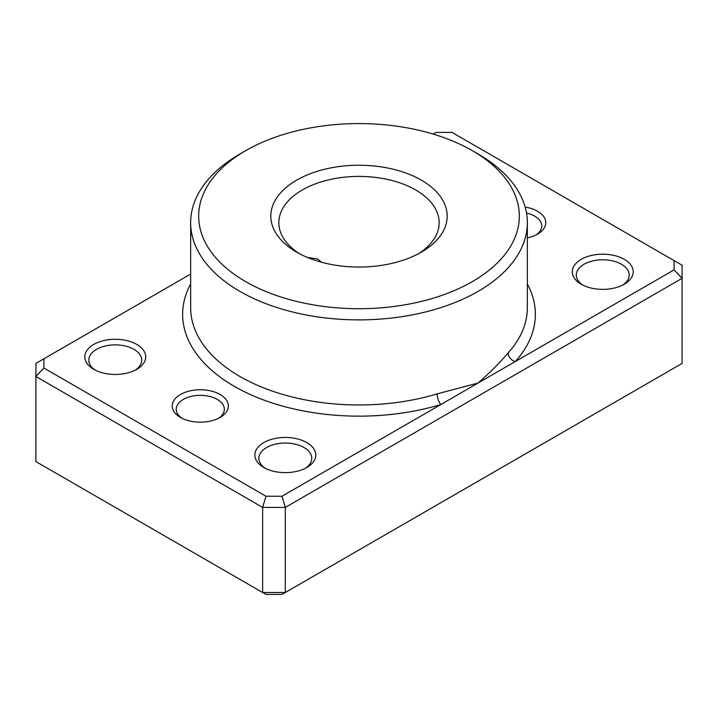 <?xml version="1.0" encoding="UTF-8"?>
<svg xmlns="http://www.w3.org/2000/svg" width="718" height="718" viewBox="0 0 718 718"><rect width="100%" height="100%" fill="white"/><g stroke="black" fill="none" stroke-linecap="round" stroke-linejoin="round"><path stroke-width="1.08" d="M190.656 274.07L43.915 358.785L43.915 368.047L265.956 496.237L281.994 496.237L440.87 404.512A8.015 3.043 73.2 0 1 437.145 393.868L478.035 383.053C490.008 372.561 500.033 362.509 508.111 352.897A168.344 97.19 0 0 0 527.344 307.78L527.344 222.688A168.344 97.19 180 0 1 423.423 312.483A168.344 97.19 180 0 1 239.965 291.418A168.344 97.19 180 0 1 190.656 222.688A168.344 97.19 180 0 1 239.965 153.966L245.628 150.69A160.329 92.568 0 0 0 245.628 281.6A160.329 92.568 0 0 0 472.363 281.6A160.329 92.568 0 0 0 472.372 150.69L478.035 153.966A168.344 97.19 180 0 1 527.344 222.688M525.154 207.071A28.056 16.2 180 0 1 537.558 211.236A28.056 16.2 180 0 1 537.558 234.149A28.056 16.2 180 0 1 527.344 237.909M536.032 234.965A24.053 13.884 0 0 0 541.767 225.964A24.053 13.884 0 0 0 534.722 216.145A24.053 13.884 0 0 0 526.509 213.04M180.442 417.418L180.442 417.418A28.056 16.2 180 0 1 180.442 394.505A28.056 16.2 180 0 1 220.121 394.505A28.056 16.2 180 0 1 220.121 417.418A28.056 16.2 180 0 1 180.442 417.418M218.595 418.235A24.053 13.884 0 0 0 224.33 409.233A24.053 13.884 0 0 0 217.294 399.414A24.053 13.884 0 0 0 191.078 396.408A24.053 13.884 0 0 0 176.233 409.233A24.053 13.884 0 0 0 181.968 418.235M307.313 257.394L317.607 258.956L321.458 262.214M581.203 284.22L581.203 284.22A30.461 17.591 180 0 1 581.203 259.342A30.461 17.591 180 0 1 624.283 259.342A30.461 17.591 180 0 1 624.283 284.22A30.461 17.591 180 0 1 581.203 284.22M622.766 285.037A26.458 15.275 0 0 0 629.192 275.057A26.458 15.275 0 0 0 621.447 264.251A26.458 15.275 0 0 0 592.619 260.948A26.458 15.275 0 0 0 576.285 275.057A26.458 15.275 0 0 0 582.72 285.037M263.766 467.481L263.766 467.481A30.461 17.591 180 0 1 263.766 442.611A30.461 17.591 180 0 1 306.846 442.611A30.461 17.591 180 0 1 306.855 467.481A30.461 17.591 180 0 1 263.766 467.481M305.329 468.307A26.458 15.275 0 0 0 311.765 458.326A26.458 15.275 0 0 0 304.019 447.52A26.458 15.275 0 0 0 275.191 444.209A26.458 15.275 0 0 0 258.857 458.326A26.458 15.275 0 0 0 265.283 468.307M93.717 369.303L93.717 369.303A30.461 17.591 180 0 1 93.717 344.434A30.461 17.591 180 0 1 136.797 344.434A30.461 17.591 180 0 1 136.797 369.303A30.461 17.591 180 0 1 93.717 369.303M135.28 370.12A26.458 15.275 0 0 0 141.715 360.14A26.458 15.275 0 0 0 133.961 349.343A26.458 15.275 0 0 0 105.133 346.031A26.458 15.275 0 0 0 88.808 360.14A26.458 15.275 0 0 0 95.234 370.12M296.651 252.144L296.651 252.144A88.179 50.906 180 0 1 296.651 180.146A88.179 50.906 180 0 1 421.349 180.146A88.179 50.906 180 0 1 421.349 252.144A88.179 50.906 180 0 1 296.651 252.144M418.388 253.777A80.165 46.284 0 0 0 439.165 222.688A80.165 46.284 0 0 0 415.686 189.965A80.165 46.284 0 0 0 328.323 179.931A80.165 46.284 0 0 0 278.835 222.688A80.165 46.284 0 0 0 299.612 253.777M43.915 358.785L35.9 363.416L35.9 461.593L262.635 592.503L285.306 592.503L682.1 363.416L682.1 278.324L285.306 507.411L285.306 592.503L281.994 594.414L265.956 594.414L262.635 592.503L262.635 507.411L35.9 376.51L43.915 368.047M281.994 496.237L285.306 507.411L262.635 507.411L265.956 496.237M674.085 260.607L682.1 265.238L682.1 278.324L674.085 269.869L674.085 260.607L452.044 132.417L436.005 132.417L433.134 134.069M190.656 283.978A176.359 101.821 180 0 0 234.292 386.32A176.359 101.821 180 0 0 440.87 404.512L674.085 269.869M478.035 153.966L472.372 150.69A160.329 92.568 0 0 0 245.628 150.69M527.344 283.978A176.359 101.821 180 0 1 515.21 361.594A8.015 5.798 42.2 0 1 508.111 352.897M190.656 222.688L190.656 307.78A168.344 97.19 0 0 0 239.965 376.51A168.344 97.19 0 0 0 437.145 393.868"/></g></svg>
